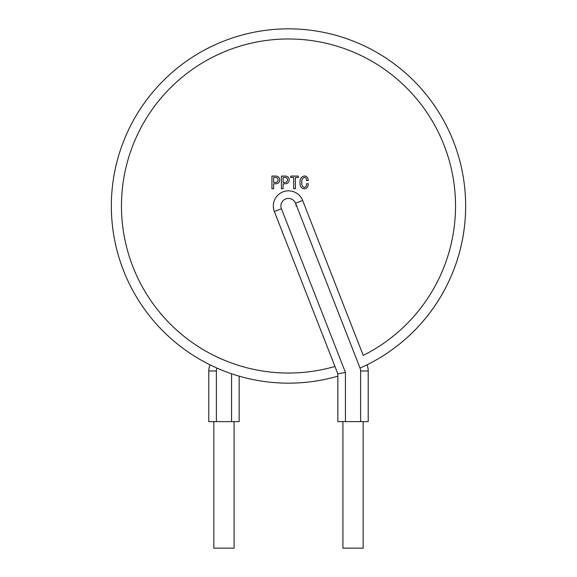 <?xml version="1.0" encoding="UTF-8"?>
<svg xmlns="http://www.w3.org/2000/svg" width="577" height="577" viewBox="0 0 577 577"><rect width="100%" height="100%" fill="white"/><g stroke="black" fill="none" stroke-linecap="round" stroke-linejoin="round"><path stroke-width="0.87" d="M363.157 421.607L363.157 548.15L342.911 548.15L342.911 421.607M234.089 421.607L234.089 548.15L213.843 548.15L213.843 421.607M111.339 206.011A177.161 177.161 0 0 0 337.848 376.154A177.161 177.161 0 0 1 111.339 206.011A177.161 177.161 0 0 1 288.5 28.85A177.161 177.161 0 0 1 366.943 364.852L360.048 368.076L295.568 203.241A7.595 7.595 0 0 0 280.905 206.011A7.595 7.595 0 0 0 281.432 208.773L345.443 372.425L345.443 421.607L337.848 421.607L337.848 373.86L274.356 211.543A15.182 15.182 0 0 1 285.687 191.088A15.182 15.182 0 0 1 302.644 200.479L363.236 355.389A167.034 167.034 0 0 0 288.5 38.976A167.034 167.034 0 0 0 121.466 206.011A167.034 167.034 0 0 0 334.956 366.453M364.924 365.832A177.161 177.161 0 0 0 465.661 206.011M360.625 370.989L368.22 370.989A15.182 15.182 0 0 0 366.929 364.859A15.182 15.182 0 0 1 368.22 370.989L368.22 421.607L360.625 421.607L360.625 370.989A7.595 7.595 0 0 0 360.048 368.076L360.048 368.076M345.443 421.607L360.625 421.607M239.152 376.154L239.152 421.607L208.78 421.607L208.78 370.989L208.78 421.607M208.78 370.989A15.182 15.182 0 0 1 210.071 364.859A15.182 15.182 0 0 0 208.78 370.989L216.375 370.989L216.375 421.607M345.443 372.425L337.848 373.86M275.784 176.079C278.265 176.173 279.571 177.456 279.708 179.923C279.571 182.397 278.265 183.681 275.784 183.774L273.635 183.774L273.635 188.729L271.933 188.729L271.933 176.079L275.784 176.079M278.006 179.923C277.97 178.228 277.083 177.42 275.337 177.485L273.635 177.485L273.635 182.368L275.337 182.368C277.083 182.433 277.97 181.618 278.006 179.923M285.254 176.079C287.735 176.173 289.048 177.456 289.178 179.923C289.048 182.397 287.735 183.681 285.254 183.774L283.112 183.774L283.112 188.729L281.41 188.729L281.41 176.079L285.254 176.079M287.476 179.923C287.44 178.228 286.553 177.42 284.814 177.485L283.112 177.485L283.112 182.368L284.814 182.368C286.553 182.433 287.44 181.618 287.476 179.923M298.352 176.079L298.352 177.485L295.395 177.485L295.395 188.729L293.693 188.729L293.693 177.485L290.736 177.485L290.736 176.079L298.352 176.079M306.495 183.702L308.197 183.702C308.342 186.631 307.058 188.362 304.346 188.881C301.244 188.217 299.816 186.191 300.054 182.808C299.715 179.122 301.165 176.829 304.425 175.927C307.007 176.324 308.241 177.882 308.125 180.594L306.495 180.594C306.683 178.805 305.998 177.723 304.425 177.334C302.312 178.264 301.454 180.038 301.836 182.664C301.497 185.094 302.334 186.696 304.346 187.475C306.026 186.912 306.748 185.65 306.495 183.702M296.095 206.011A7.595 7.595 0 0 0 295.568 203.241L302.644 200.479M281.432 208.773L274.356 211.543A15.182 15.182 0 0 1 273.318 206.011M216.952 368.076L216.952 368.076A7.595 7.595 0 0 0 216.375 370.989M231.557 421.607L231.557 373.766"/></g></svg>
